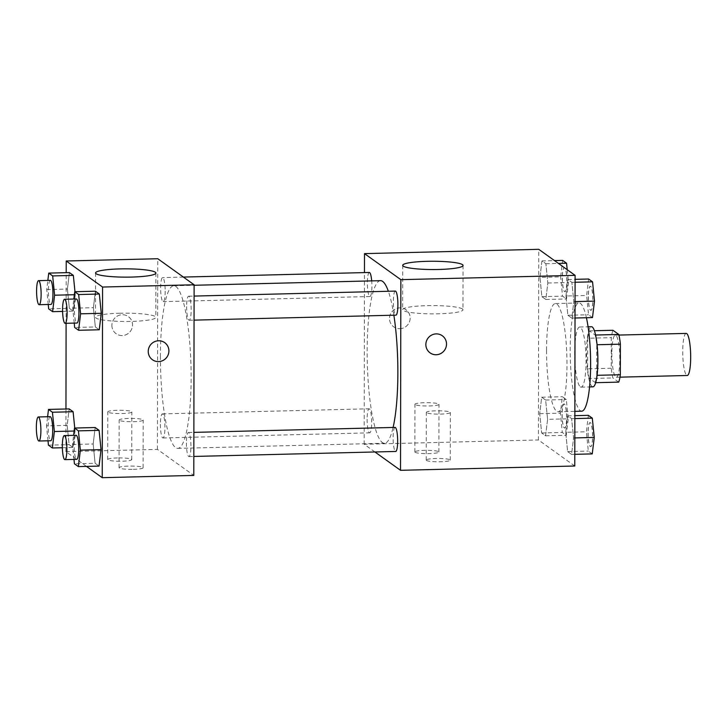 <?xml version="1.0" encoding="UTF-8"?>
<svg xmlns="http://www.w3.org/2000/svg" width="727" height="727" viewBox="0 0 727 727"><rect width="100%" height="100%" fill="white"/><g stroke="black" fill="none" stroke-linecap="round" stroke-linejoin="round"><path stroke-width="0.55" stroke-dasharray="3.63 2.73" d="M686.188 333.402A21.056 3.944 -91.4 0 0 682.735 351.595A21.056 3.944 -91.4 0 0 687.224 375.495M611.852 353.349A21.056 3.944 -91.4 0 0 616.351 377.249A21.056 3.944 -91.4 0 0 619.767 356.103A21.056 3.944 -91.4 0 0 615.306 335.156A21.056 3.944 -91.4 0 0 611.852 353.349M618.704 382.12L612.87 377.94A28.58 5.353 -91.4 0 1 611.253 368.225L611.307 337.655A28.58 5.353 -91.4 0 1 612.952 330.276M595.677 382.684L589.243 378.531L612.87 377.94M611.253 368.225L587.634 368.816L587.68 338.246L611.307 337.655M587.634 368.816A28.58 5.353 -91.4 0 0 589.243 378.531M595.077 382.702A28.58 5.353 -91.4 0 0 596.722 375.323L597.076 375.314M587.68 338.246A28.58 5.353 -91.4 0 1 589.324 330.867L595.159 335.038A28.58 5.353 -91.4 0 1 596.767 344.752L596.722 375.323M592.941 386.846A30.071 5.634 88.6 0 1 592.151 386.573A30.071 5.634 88.6 0 1 586.535 354.812A30.071 5.634 88.6 0 1 591.46 326.714M580.337 386.864A30.071 5.634 -91.4 0 0 581.127 387.137A30.071 5.634 -91.4 0 0 586.017 356.939A30.071 5.634 -91.4 0 0 579.646 327.014A30.071 5.634 -91.4 0 0 574.712 353.004A30.071 5.634 -91.4 0 0 580.337 386.864M589.324 330.867L594.395 330.74M586.416 317.735A54.134 10.142 -91.4 0 0 579.046 302.959A54.134 10.142 -91.4 0 0 570.168 349.751A54.134 10.142 -91.4 0 0 581.727 411.191M546.54 350.332A54.134 10.142 -91.4 0 0 558.1 411.773A54.134 10.142 -91.4 0 0 566.896 357.411A54.134 10.142 -91.4 0 0 555.419 303.541A54.134 10.142 -91.4 0 0 546.54 350.332M574.766 466.007L538.416 439.962L538.752 249.316M547.585 419.325L545.586 435.791L541.651 432.974L539.707 413.69L541.706 397.224L545.641 400.041L547.585 419.325L545.586 435.791L541.651 432.974L539.707 413.69L541.706 397.224L545.641 400.041L547.585 419.325L568.25 418.816L566.251 435.282L562.316 432.456L560.381 413.181L562.38 396.715L566.315 399.532L568.25 418.816M565.706 432.311L567.705 415.844L571.64 418.661L573.576 437.945L571.576 454.411L567.642 451.594L565.706 432.311L567.705 415.844L571.64 418.661L573.576 437.945L571.576 454.411L567.642 451.594L565.706 432.311L586.371 431.793L588.37 415.335M565.942 295.989L567.941 279.531L571.876 282.349L573.812 301.632L571.813 318.09L567.878 315.273L565.942 295.989L567.941 279.531L571.876 282.349L573.812 301.632L571.813 318.09L567.878 315.273L565.942 295.989L586.616 295.48L588.616 279.014M539.952 277.369L541.951 260.911L545.886 263.728L547.822 283.012L545.823 299.479L541.888 296.652L539.952 277.369L541.951 260.911L545.886 263.728L547.822 283.012L545.823 299.479L541.888 296.652L539.952 277.369L560.626 276.86L562.625 260.393M442.307 335.765L442.307 335.765A10.523 10.242 125.6 0 0 426.358 341.317A10.523 10.242 125.6 0 0 430.048 352.877L430.048 352.877M462.436 308.993A30.171 4.144 0.1 0 0 429.948 305.594A30.171 4.144 0.1 0 0 402.64 309.675A30.171 4.144 0.1 0 0 432.801 313.873A30.171 4.144 0.1 0 0 462.981 309.775A30.171 4.144 0.1 0 0 462.436 308.993M399.814 328.704A10.523 10.242 125.6 0 0 405.957 309.72A10.523 10.242 125.6 0 0 391.508 312.319A10.523 10.242 125.6 0 0 399.814 328.704A10.523 10.242 -54.4 0 1 391.508 312.319A10.523 10.242 -54.4 0 1 409.646 321.289A10.523 10.242 -54.4 0 1 399.814 328.704M374.923 451.976L364.172 444.27L538.416 439.962M364.172 444.27L364.472 272.589M426.422 460.409A12.032 1.654 0.1 0 0 439.372 461.772A12.032 1.654 0.1 0 0 450.267 460.146A12.032 1.654 0.1 0 0 438.236 458.464A12.032 1.654 0.1 0 0 426.204 460.1A12.032 1.654 0.1 0 0 426.422 460.409M415.062 452.276A12.032 1.654 0.1 0 0 428.012 453.63A12.032 1.654 0.1 0 0 438.899 452.003A12.032 1.654 0.1 0 0 426.876 450.331A12.032 1.654 0.1 0 0 414.844 451.958A12.032 1.654 0.1 0 0 415.062 452.276M426.504 412.745A12.032 1.654 -179.9 0 1 426.286 412.436A12.032 1.654 -179.9 0 1 438.317 410.8A12.032 1.654 -179.9 0 1 450.349 412.482A12.032 1.654 -179.9 0 1 439.453 414.108A12.032 1.654 -179.9 0 1 426.504 412.745M415.144 404.612A12.032 1.654 -179.9 0 1 414.926 404.303A12.032 1.654 -179.9 0 1 426.958 402.667A12.032 1.654 -179.9 0 1 438.99 404.339A12.032 1.654 -179.9 0 1 428.094 405.966A12.032 1.654 -179.9 0 1 415.144 404.612M369.334 272.471A12.032 2.254 -91.4 0 0 367.38 284.557A12.032 2.254 -91.4 0 0 369.934 296.525A12.032 2.254 -91.4 0 0 371.906 286.129A12.032 2.254 -91.4 0 0 371.697 280.886M395.088 427.412A12.032 2.254 -91.4 0 0 393.116 437.808A12.032 2.254 -91.4 0 0 395.688 451.458M367.126 419.188A12.032 2.254 -91.4 0 0 369.698 432.838A12.032 2.254 -91.4 0 0 371.651 420.76A12.032 2.254 -91.4 0 0 369.098 408.792A12.032 2.254 -91.4 0 0 367.126 419.188M395.334 291.091A12.032 2.254 -91.4 0 0 393.352 301.487A12.032 2.254 -91.4 0 0 395.924 315.145M380.503 280.667A81.324 15.231 -91.4 0 0 367.153 350.968A81.324 15.231 -91.4 0 0 384.519 443.261A81.324 15.231 -91.4 0 0 393.098 427.458M393.861 315.2A81.324 15.231 -91.4 0 0 388.345 291.263M160.422 356.076A81.324 15.231 -91.4 0 0 177.788 448.377A81.324 15.231 -91.4 0 0 191.001 366.699A81.324 15.231 -91.4 0 0 173.771 285.784A81.324 15.231 -91.4 0 0 160.422 356.076M165.174 291.236A12.032 2.254 88.6 0 1 163.202 301.632A12.032 2.254 88.6 0 1 160.649 289.664A12.032 2.254 88.6 0 1 162.603 277.587A12.032 2.254 88.6 0 1 165.174 291.236M186.385 442.916A12.032 2.254 -91.4 0 0 188.947 456.574A12.032 2.254 -91.4 0 0 190.91 444.488A12.032 2.254 -91.4 0 0 188.357 432.52A12.032 2.254 -91.4 0 0 186.385 442.916M160.394 424.295A12.032 2.254 -91.4 0 0 162.957 437.954A12.032 2.254 -91.4 0 0 164.92 425.868A12.032 2.254 -91.4 0 0 162.366 413.899A12.032 2.254 -91.4 0 0 160.394 424.295M186.621 306.603A12.032 2.254 -91.4 0 0 189.193 320.253A12.032 2.254 -91.4 0 0 191.146 308.175A12.032 2.254 -91.4 0 0 188.593 296.207A12.032 2.254 -91.4 0 0 186.621 306.603M86.477 466.398L65.884 451.649L157.432 449.386L193.791 475.422M157.432 449.386L157.768 258.73M133.359 469.342A12.032 1.654 0.1 0 0 143.11 467.734A12.032 1.654 0.1 0 0 131.087 466.062A12.032 1.654 0.1 0 0 119.055 467.688A12.032 1.654 0.1 0 0 119.273 468.006A12.032 1.654 0.1 0 0 133.359 469.342M117.456 457.946A12.032 1.654 0.1 0 0 107.696 459.555A12.032 1.654 0.1 0 0 107.914 459.864A12.032 1.654 0.1 0 0 120.864 461.227A12.032 1.654 0.1 0 0 131.751 459.6A12.032 1.654 0.1 0 0 117.456 457.946M75.281 294.689L74.981 291.718L75.281 294.689L73.282 311.156L75.281 294.689L74.363 294.717M69.347 308.339L73.282 311.156L69.347 308.339L67.411 289.055L69.347 308.339L48.673 308.848M69.41 272.589L67.411 289.055L69.41 272.589M95.337 326.959L99.272 329.776L95.337 326.959L93.401 307.675L95.337 326.959L74.663 327.468M95.401 291.209L93.401 307.675L95.401 291.209M95.101 463.272L99.036 466.089L95.101 463.272L93.165 443.988L95.101 463.272L74.427 463.781M95.164 427.521L93.165 443.988L95.164 427.521M65.884 451.649L65.957 408.983M66.102 323.297L66.193 272.67M67.175 425.368L69.11 444.651L73.045 447.468L75.045 431.011L74.745 428.03L75.045 431.011L73.045 447.468L69.11 444.651L67.175 425.368L69.174 408.91L67.175 425.368L46.501 425.877L47.609 416.735M119.355 420.342A12.032 1.654 -179.9 0 1 119.137 420.033A12.032 1.654 -179.9 0 1 131.169 418.398A12.032 1.654 -179.9 0 1 143.201 420.07A12.032 1.654 -179.9 0 1 132.305 421.696A12.032 1.654 -179.9 0 1 119.355 420.342M107.996 412.209A12.032 1.654 -179.9 0 1 107.778 411.891A12.032 1.654 -179.9 0 1 119.81 410.255A12.032 1.654 -179.9 0 1 131.841 411.936A12.032 1.654 -179.9 0 1 120.946 413.563A12.032 1.654 -179.9 0 1 107.996 412.209M111.876 325.396A10.523 10.242 125.6 0 0 130.533 331.103A10.523 10.242 125.6 0 0 117.556 315.954A10.523 10.242 125.6 0 0 111.876 325.396A10.523 10.242 -54.4 0 1 128.343 316.59A10.523 10.242 -54.4 0 1 130.542 331.103A10.523 10.242 -54.4 0 1 111.876 325.396M119.964 313.237A30.171 4.144 0.1 0 0 95.491 317.263A30.171 4.144 0.1 0 0 125.653 321.47A30.171 4.144 0.1 0 0 155.832 317.372A30.171 4.144 0.1 0 0 119.964 313.237M164.693 342.626L164.693 342.626A10.523 10.242 125.6 0 0 150.244 345.225A10.523 10.242 125.6 0 0 152.434 359.738L152.434 359.738M48.236 304.477L46.737 289.564L47.846 280.422M50.372 280.358A12.032 2.254 -91.4 0 0 48.4 290.755A12.032 2.254 -91.4 0 0 50.972 304.413M62.604 311.42L73.282 311.156M46.737 289.564L67.411 289.055M74.227 323.097L72.727 308.184L73.836 299.042M76.371 298.979A12.032 2.254 -91.4 0 0 74.39 309.375A12.032 2.254 -91.4 0 0 76.962 323.033M72.727 308.184L93.401 307.675M48 440.798L46.501 425.877M50.136 416.671A12.032 2.254 -91.4 0 0 48.164 427.076A12.032 2.254 -91.4 0 0 50.736 440.726M74.127 431.029L75.045 431.011M62.358 447.732L73.045 447.468M48.436 445.16L69.11 444.651M73.99 459.409L72.491 444.497L73.6 435.355M76.126 435.291A12.032 2.254 -91.4 0 0 74.154 445.696A12.032 2.254 -91.4 0 0 76.726 459.346M72.491 444.497L93.165 443.988M567.205 269.699L568.496 282.503L566.497 298.961L562.562 296.143L560.626 276.86M562.289 278.05A12.032 2.254 -91.4 0 0 564.852 291.709A12.032 2.254 -91.4 0 0 566.806 279.622A12.032 2.254 -91.4 0 0 564.261 267.654A12.032 2.254 -91.4 0 0 562.289 278.05M547.822 283.012L568.496 282.503M545.823 299.479L566.497 298.961M541.888 296.652L562.562 296.143M541.951 260.911L554.501 260.602M545.886 263.728L558.436 263.419M562.38 278.05A12.032 2.254 -91.4 0 0 564.952 291.7A12.032 2.254 -91.4 0 0 566.906 279.622A12.032 2.254 -91.4 0 0 564.352 267.654A12.032 2.254 -91.4 0 0 562.38 278.05M592.487 317.581L588.552 314.764L586.616 295.48M588.279 296.671A12.032 2.254 -91.4 0 0 590.842 310.329A12.032 2.254 -91.4 0 0 592.805 298.243A12.032 2.254 -91.4 0 0 590.251 286.274A12.032 2.254 -91.4 0 0 588.279 296.671M573.812 301.632L575.057 301.596M571.813 318.09L575.03 318.017M567.878 315.273L588.552 314.764M567.941 279.531L575.093 279.35M571.876 282.349L575.093 282.267M588.37 296.671A12.032 2.254 -91.4 0 0 590.942 310.32A12.032 2.254 -91.4 0 0 592.896 298.243A12.032 2.254 -91.4 0 0 590.342 286.274A12.032 2.254 -91.4 0 0 588.37 296.671M562.044 414.372A12.032 2.254 -91.4 0 0 564.615 428.021A12.032 2.254 -91.4 0 0 566.569 415.944A12.032 2.254 -91.4 0 0 564.025 403.967A12.032 2.254 -91.4 0 0 562.044 414.372M545.586 435.791L566.251 435.282M541.651 432.974L562.316 432.456M539.707 413.69L560.381 413.181M541.706 397.224L562.38 396.715M545.641 400.041L566.315 399.532M562.144 414.363A12.032 2.254 -91.4 0 0 564.715 428.021A12.032 2.254 -91.4 0 0 566.669 415.935A12.032 2.254 -91.4 0 0 564.116 403.967A12.032 2.254 -91.4 0 0 562.144 414.363M592.251 453.902L588.316 451.076L586.371 431.793M588.043 432.992A12.032 2.254 -91.4 0 0 590.606 446.642A12.032 2.254 -91.4 0 0 592.56 434.564A12.032 2.254 -91.4 0 0 590.015 422.587A12.032 2.254 -91.4 0 0 588.043 432.992M573.576 437.945L574.821 437.918M571.576 454.411L574.793 454.33M567.642 451.594L588.316 451.076M567.705 415.844L574.857 415.671M571.64 418.661L574.857 418.579M588.134 432.983A12.032 2.254 -91.4 0 0 590.706 446.642A12.032 2.254 -91.4 0 0 592.659 434.555A12.032 2.254 -91.4 0 0 590.106 422.587A12.032 2.254 -91.4 0 0 588.134 432.983M618.931 335.065L615.306 335.156M619.967 377.159L616.351 377.249M581.127 387.137L589.561 386.937M579.646 327.014L588.07 326.805M558.1 411.773L574.866 411.364M555.419 303.541L579.046 302.959M402.713 265.346L402.64 309.675M463.054 265.455L462.981 309.775M450.267 460.146L450.349 412.482M426.204 460.1L426.286 412.436M438.899 452.003L438.99 404.339M414.844 451.958L414.926 404.303M177.788 448.377L384.519 443.261M173.771 285.784L194.118 285.275M183.368 277.069L162.603 277.587M369.934 296.525L163.202 301.632M188.947 456.574L193.818 456.447M188.357 432.52L193.864 432.383M162.957 437.954L369.698 432.838M162.366 413.899L369.098 408.792M189.193 320.253L194.054 320.134M188.593 296.207L194.1 296.071M143.11 467.734L143.201 420.07M119.055 467.688L119.137 420.033M131.751 459.6L131.841 411.936M107.696 459.555L107.778 411.891M95.564 272.943L95.491 317.263M155.905 273.043L155.832 317.372"/><path stroke-width="1.09" d="M619.967 377.159L687.224 375.495A21.056 3.944 -91.4 0 0 690.65 354.349A21.056 3.944 -91.4 0 0 686.188 333.402L618.931 335.065M594.395 330.74L612.952 330.276L618.786 334.456A28.58 5.353 -91.4 0 1 620.395 344.171L620.349 374.741A28.58 5.353 -91.4 0 1 618.704 382.12L595.677 382.684M588.07 326.805L591.46 326.714A30.071 5.634 88.6 0 1 597.83 356.648A30.071 5.634 88.6 0 1 592.941 386.846L589.561 386.937M595.567 335.029L618.786 334.456M597.076 375.314L620.349 374.741M597.076 344.743L620.395 344.171M574.866 411.364L581.727 411.191A54.134 10.142 -91.4 0 0 590.297 376.959A54.134 10.142 -91.4 0 0 586.416 317.735M364.472 272.589L364.5 253.623L538.752 249.316L575.102 275.351L574.766 466.007L400.522 470.314L374.923 451.976M436.2 333.893A10.523 10.242 -54.4 0 1 444.506 350.287A10.523 10.242 -54.4 0 1 426.367 341.317A10.523 10.242 -54.4 0 1 436.2 333.893M364.5 253.623L400.859 279.659L575.102 275.351M400.859 279.659L400.522 470.314M430.048 352.877A10.523 10.242 125.6 0 0 444.506 350.287A10.523 10.242 125.6 0 0 442.307 335.765M462.517 264.664A30.171 4.144 -179.9 0 1 463.054 265.455A30.171 4.144 -179.9 0 1 432.883 269.544A30.171 4.144 -179.9 0 1 402.713 265.346A30.171 4.144 -179.9 0 1 430.03 261.266A30.171 4.144 -179.9 0 1 462.517 264.664M371.697 280.886A12.032 2.254 -91.4 0 0 369.334 272.471L183.368 277.069M193.818 456.447L395.688 451.458A12.032 2.254 -91.4 0 0 397.642 439.381A12.032 2.254 -91.4 0 0 395.088 427.412L193.864 432.383M194.054 320.134L395.924 315.145A12.032 2.254 -91.4 0 0 397.878 303.059A12.032 2.254 -91.4 0 0 395.334 291.091L194.1 296.071M393.098 427.458A81.324 15.231 -91.4 0 0 393.861 315.2M388.345 291.263A81.324 15.231 -91.4 0 0 380.503 280.667L194.118 285.275M66.193 272.67L66.212 260.993L157.768 258.73L194.118 284.775L193.791 475.422L102.234 477.684L86.477 466.398M74.981 291.718L73.345 275.406L69.41 272.589L73.345 275.406L74.981 291.718M101.271 313.31L99.335 294.026L95.401 291.209L99.335 294.026L101.271 313.31L99.272 329.776L101.271 313.31L80.597 313.819L78.598 330.285L74.663 327.468L74.227 323.097M101.035 449.631L99.099 430.348L95.164 427.521L99.099 430.348L101.035 449.631L99.036 466.089L101.035 449.631L80.361 450.14L78.362 466.607L74.427 463.781L73.99 459.409M65.957 408.983L66.102 323.297M66.212 260.993L102.562 287.038L102.234 477.684M73.109 411.727L69.174 408.91L73.109 411.727L74.745 428.03L73.109 411.727L52.435 412.236L54.371 431.52L52.371 447.986L48.436 445.16L48 440.798M120.037 268.908A30.171 4.144 -179.9 0 1 155.905 273.043A30.171 4.144 -179.9 0 1 125.726 277.141A30.171 4.144 -179.9 0 1 95.564 272.943A30.171 4.144 -179.9 0 1 120.037 268.908M102.562 287.038L194.118 284.775M152.434 359.738A10.523 10.242 125.6 0 0 168.9 350.932A10.523 10.242 -54.4 0 1 152.434 359.738A10.523 10.242 -54.4 0 1 150.244 345.225A10.523 10.242 -54.4 0 1 168.9 350.932A10.523 10.242 125.6 0 0 164.693 342.626M47.846 280.422L48.736 273.098L52.671 275.924L54.607 295.207L52.608 311.665L48.673 308.848L48.236 304.477M39.158 304.704L50.972 304.413A12.032 2.254 -91.4 0 0 52.926 292.327A12.032 2.254 -91.4 0 0 50.372 280.358L38.558 280.649A12.032 2.254 -91.4 0 0 36.586 291.045A12.032 2.254 -91.4 0 0 39.158 304.704A12.032 2.254 -91.4 0 0 41.112 292.618A12.032 2.254 -91.4 0 0 38.558 280.649M54.607 295.207L74.363 294.717M52.608 311.665L62.604 311.42M48.736 273.098L69.41 272.589M52.671 275.924L73.345 275.406M73.836 299.042L74.727 291.718L78.661 294.544L80.597 313.819M65.148 323.324L76.962 323.033A12.032 2.254 -91.4 0 0 78.916 310.947A12.032 2.254 -91.4 0 0 76.371 298.979L64.558 299.27A12.032 2.254 -91.4 0 0 62.577 309.666A12.032 2.254 -91.4 0 0 65.148 323.324A12.032 2.254 -91.4 0 0 67.102 311.238A12.032 2.254 -91.4 0 0 64.558 299.27M78.598 330.285L99.272 329.776M74.727 291.718L95.401 291.209M78.661 294.544L99.335 294.026M47.609 416.735L48.5 409.419L52.435 412.236M38.922 441.016L50.736 440.726A12.032 2.254 -91.4 0 0 52.689 428.648A12.032 2.254 -91.4 0 0 50.136 416.671L38.322 416.962A12.032 2.254 -91.4 0 0 36.35 427.367A12.032 2.254 -91.4 0 0 38.922 441.016A12.032 2.254 -91.4 0 0 40.876 428.939A12.032 2.254 -91.4 0 0 38.322 416.962M54.371 431.52L74.127 431.029M52.371 447.986L62.358 447.732M48.5 409.419L69.174 408.91M73.6 435.355L74.49 428.039L78.425 430.857L80.361 450.14M64.912 459.637L76.726 459.346A12.032 2.254 -91.4 0 0 78.68 447.269A12.032 2.254 -91.4 0 0 76.126 435.291L64.312 435.582A12.032 2.254 -91.4 0 0 62.34 445.987A12.032 2.254 -91.4 0 0 64.912 459.637A12.032 2.254 -91.4 0 0 66.866 447.559A12.032 2.254 -91.4 0 0 64.312 435.582M78.362 466.607L99.036 466.089M74.49 428.039L95.164 427.521M78.425 430.857L99.099 430.348M554.501 260.602L562.625 260.393L566.56 263.219L567.205 269.699M558.436 263.419L566.56 263.219M575.093 279.35L588.616 279.014L592.55 281.84L594.486 301.123L592.487 317.581L575.03 318.017M575.057 301.596L594.486 301.123M575.093 282.267L592.55 281.84M574.857 415.671L588.37 415.335L592.305 418.152L594.25 437.436L592.251 453.902L574.793 454.33M574.821 437.918L594.25 437.436M574.857 418.579L592.305 418.152"/></g></svg>
